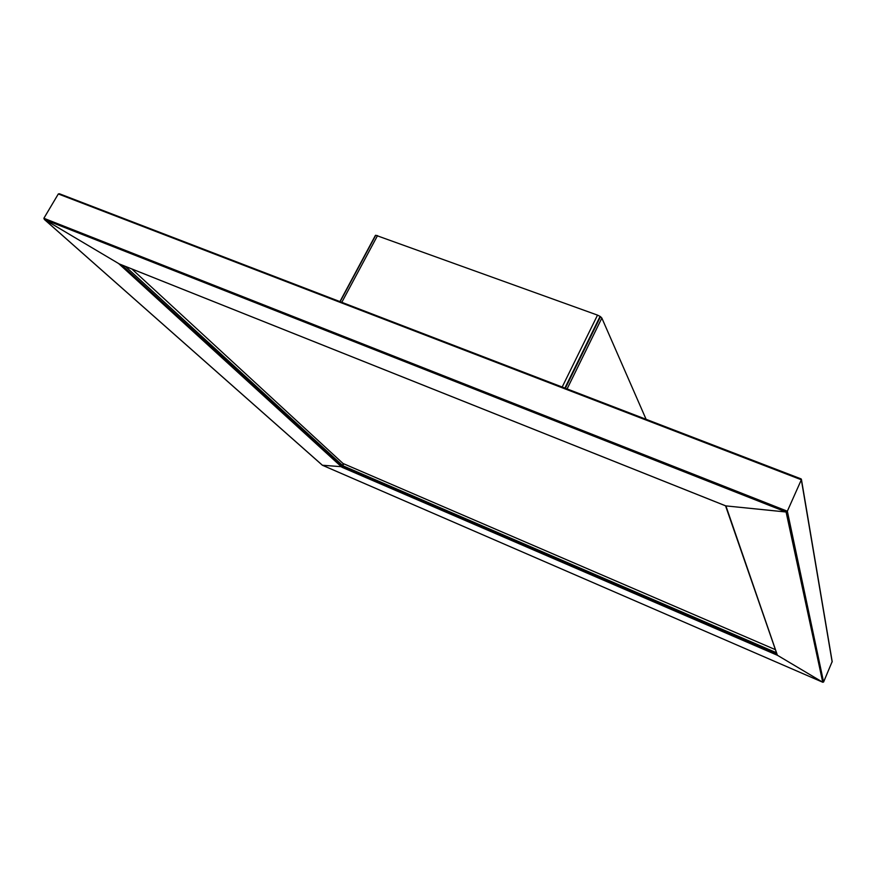 <?xml version="1.0" encoding="UTF-8"?>
<svg xmlns="http://www.w3.org/2000/svg" width="876" height="876" viewBox="0 0 876 876"><rect width="100%" height="100%" fill="white"/><g stroke="black" fill="none" stroke-linecap="round" stroke-linejoin="round"><path stroke-width="1.31" d="M823.582 682.021L832.178 661.544L823.582 682.021L822.739 682.229L823.582 682.021L787.338 511.212L786.101 512L787.338 511.212L43.877 218.277L44.49 219.547L119.366 263.972L44.49 219.547L43.877 218.277L58.32 193.957L59.382 193.749L801.113 478.898L801.343 479.763L801.025 478.865M832.156 661.949L801.343 479.763L787.338 511.212L801.343 479.763L58.32 193.957L59.502 193.793M322.39 465.244L342.428 466.766L322.434 465.255L822.739 682.229L777.406 655.27L822.739 682.229L786.101 512L725.711 505.879L786.101 512L44.49 219.547L322.335 465.167M43.877 218.277L58.32 193.957M343.326 464.74L343.053 463.503L342.943 465.769M776.837 654.262L342.428 466.766L342.932 465.791L776.3 652.686M777.034 654.339L725.547 505.813M121.501 264.848L342.428 466.766L342.932 465.791L125.399 266.403M340.008 301.629L375.662 235.381M646.105 419.308L601.856 318.065L600.487 316.663L565.348 388.265M600.487 316.663L599.918 316.729M564.878 388.09L600.082 316.389L597.52 315.119L375.738 235.25L340.14 301.683M118.895 263.786L725.908 505.934L777.406 655.27L341.903 467.226L118.895 263.786M601.856 318.065L567.09 388.933M377.545 235.589L341.804 302.319M562.173 387.05L597.52 315.119M59.382 193.749L801.113 478.898M119.191 263.917L725.711 505.879M131.838 268.965L343.195 463.634M322.357 465.222L44.293 219.405M801.42 479.369L832.2 661.665M343.042 463.492L775.227 649.587M822.805 682.262L322.412 465.255M339.921 301.607L375.377 235.458"/></g></svg>
